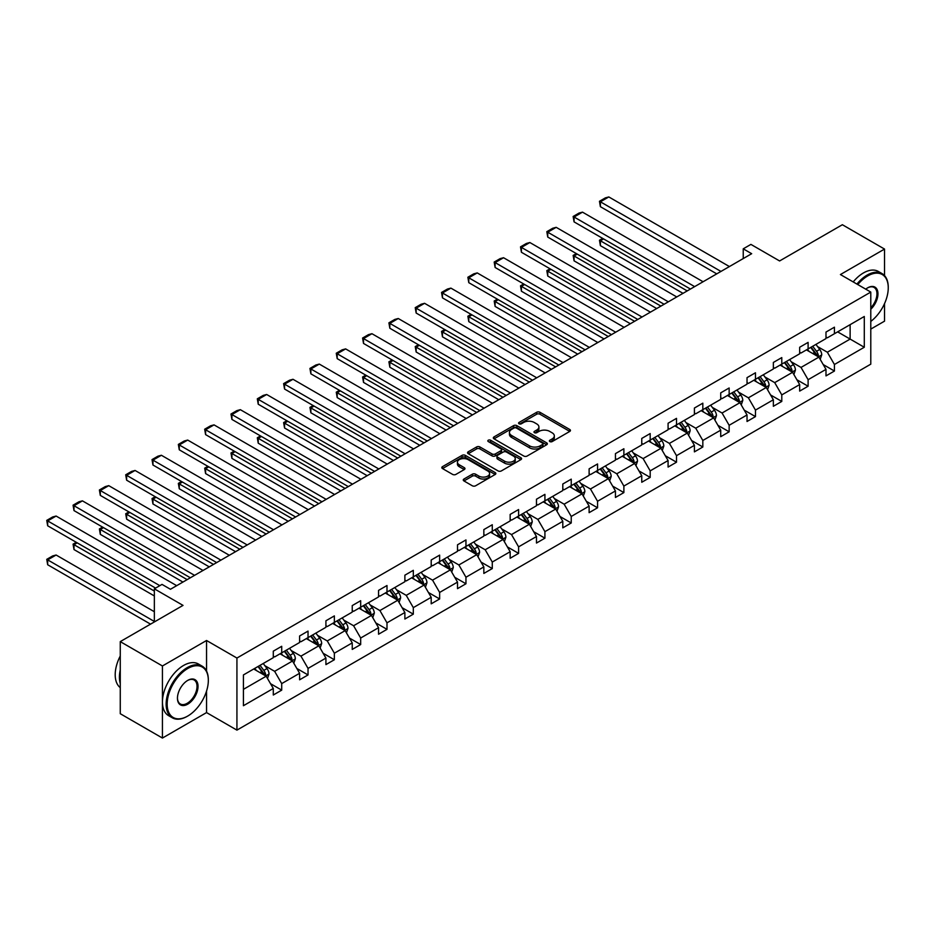 <?xml version="1.0" encoding="UTF-8"?>
<svg xmlns="http://www.w3.org/2000/svg" width="935" height="935" viewBox="0 0 935 935"><rect width="100%" height="100%" fill="white"/><g stroke="black" fill="none" stroke-linecap="round" stroke-linejoin="round"><path stroke-width="1.4" d="M549.85 441.577A1.636 0.947 0 0 0 552.176 441.577L569.766 431.421A2.337 1.356 0 0 0 570.455 430.462A2.337 1.356 0 0 0 569.766 429.504L539.962 412.3A2.337 1.356 0 0 0 536.643 412.3L519.054 422.456A1.636 0.947 0 0 0 518.574 423.123A1.636 0.947 0 0 0 519.054 423.8A1.636 0.947 0 0 0 521.368 423.8L523.647 422.48A7.492 4.324 0 0 1 534.247 422.48L536.725 423.917A7.492 4.324 0 0 1 538.922 426.979A7.492 4.324 0 0 1 536.725 430.03L534.458 431.351A1.636 0.947 0 0 0 533.978 432.017A1.636 0.947 0 0 0 534.458 432.683A1.636 0.947 0 0 0 536.772 432.683L539.051 431.374A7.492 4.324 0 0 1 549.651 431.374L552.129 432.811A7.492 4.324 0 0 1 554.326 435.862A7.492 4.324 0 0 1 552.129 438.924L549.85 440.245A1.636 0.947 0 0 0 549.371 440.911A1.636 0.947 0 0 0 549.85 441.577L549.85 440.245M884.533 275.603L884.533 249.072L842.365 224.727L779.603 260.959L750.91 244.397L743.243 248.827L743.243 258.574M870.789 329.097L884.533 321.161L884.533 303.606M206.553 671.061L206.553 640.498L162.433 665.977L162.433 738.054L120.264 713.709L120.264 641.62L183.026 605.389L154.345 588.828L154.345 621.95M162.433 665.977L120.264 641.62M463.947 479.036A2.337 1.356 0 0 0 463.257 479.994A2.337 1.356 0 0 0 463.947 480.941L472.315 485.779A2.337 1.356 0 0 0 475.623 485.779L495.164 474.489A2.337 1.356 0 0 0 495.854 473.531A2.337 1.356 0 0 0 495.164 472.584L465.35 455.368A2.337 1.356 0 0 0 462.042 455.368L442.5 466.647A2.337 1.356 0 0 0 441.811 467.605A2.337 1.356 0 0 0 442.5 468.564L452.598 474.396A2.337 1.356 0 0 0 455.918 474.396L464.274 469.569A2.337 1.356 0 0 0 464.964 468.61A2.337 1.356 0 0 0 464.274 467.652L459.272 464.765A6.264 3.611 0 0 1 457.437 462.206A6.264 3.611 0 0 1 461.306 458.863A6.264 3.611 0 0 1 468.131 459.646L487.754 470.983A6.264 3.611 0 0 1 489.589 473.531A6.264 3.611 0 0 1 485.721 476.873A6.264 3.611 0 0 1 478.895 476.09L475.623 474.209A2.337 1.356 0 0 0 472.315 474.209L463.947 479.036L463.947 480.941M154.345 588.828L162.012 584.398L170.451 589.272L751.67 253.701L743.243 248.827M206.553 640.498L236.929 658.041L870.789 292.082L870.789 364.159L236.929 730.118L236.929 658.041M884.533 249.072L840.425 274.551L870.789 292.082M523.81 456.035A2.337 1.356 0 0 0 527.13 456.035L546.671 444.756A2.337 1.356 0 0 0 547.349 443.798A2.337 1.356 0 0 0 546.671 442.851L516.856 425.635A2.337 1.356 0 0 0 513.549 425.635L494.007 436.914A2.337 1.356 0 0 0 493.318 437.872A2.337 1.356 0 0 0 494.007 438.831L523.81 456.035M488.947 441.928A1.636 0.947 0 0 1 490.606 442.161L490.606 440.221L520.912 457.718A2.337 1.356 0 0 1 521.601 458.664A2.337 1.356 0 0 1 520.912 459.623L501.37 470.913A2.337 1.356 0 0 1 498.063 470.913L468.248 453.697L476.616 448.905L476.616 446.953L468.248 451.78A2.337 1.356 0 0 0 467.57 452.739A2.337 1.356 0 0 0 468.248 453.697L468.248 451.78M476.616 448.905A2.337 1.356 0 0 1 479.924 448.905L479.924 446.953A2.337 1.356 0 0 0 476.616 446.953M479.924 446.953L492.02 453.931A2.337 1.356 0 0 0 495.328 453.931L500.88 450.728A2.337 1.356 0 0 0 501.569 449.782A2.337 1.356 0 0 0 500.88 448.823L488.292 441.554A1.636 0.947 0 0 1 487.813 440.888A1.636 0.947 0 0 1 488.818 440.011A1.636 0.947 0 0 1 490.606 440.221M243.416 674.941L273.289 657.691L273.289 651.169L281.715 646.295L281.715 652.829L299.609 642.497L299.609 635.975L308.036 631.102L308.036 637.635L325.918 627.303L325.918 620.782L334.356 615.908L334.356 622.429L352.238 612.109L352.238 605.588L360.676 600.714L360.676 607.236L378.558 596.916L378.558 590.382L386.996 585.52L386.996 592.042L404.878 581.722L404.878 575.189L413.317 570.327L413.317 576.848L431.199 566.528L431.199 559.995L439.637 555.121L439.637 561.654L457.519 551.323L457.519 544.801L465.957 539.927L465.957 546.461L483.839 536.129L483.839 529.607L492.277 524.734L492.277 531.267L510.159 520.935L510.159 514.414L518.598 509.54L518.598 516.062L536.48 505.742L536.48 499.22L544.918 494.346L544.918 500.868L562.8 490.548L562.8 484.014L571.238 479.152L571.238 485.674L589.12 475.354L589.12 468.821L597.558 463.959L597.558 470.48L615.44 460.16L615.44 453.627L623.879 448.753L623.879 455.287L641.761 444.955L641.761 438.433L650.187 433.559L650.187 440.093L668.081 429.761L668.081 423.239L676.508 418.366L676.508 424.899L694.401 414.567L694.401 408.046L702.828 403.172L702.828 409.694L720.721 399.374L720.721 392.852L729.148 387.978L729.148 394.5L747.03 384.18L747.03 377.647L755.468 372.784L755.468 379.306L773.35 368.986L773.35 362.453L781.789 357.591L781.789 364.112L799.67 353.792L799.67 347.259L808.109 342.385L808.109 348.919L825.991 338.587L825.991 332.065L834.429 327.192L834.429 333.725L864.291 316.486L864.291 347.259L834.429 364.498L834.429 371.031L825.991 375.893L825.991 369.372L808.109 379.703L808.109 386.225L799.67 391.099L799.67 384.565L781.789 394.897L781.789 401.419L773.35 406.293L773.35 399.759L755.468 410.091L755.468 416.613L747.03 421.486L747.03 414.965L729.148 425.285L729.148 431.806L720.721 436.68L720.721 430.158L702.828 440.478L702.828 447L694.401 451.874L694.401 445.352L676.508 455.672L676.508 462.206L668.081 467.068L668.081 460.546L650.187 470.866L650.187 477.399L641.761 482.261L641.761 475.74L623.879 486.071L623.879 492.593L615.44 497.467L615.44 490.933L597.558 501.265L597.558 507.787L589.12 512.66L589.12 506.127L571.238 516.459L571.238 522.981L562.8 527.854L562.8 521.333L544.918 531.653L544.918 538.174L536.48 543.048L536.48 536.526L518.598 546.846L518.598 553.38L510.159 558.242L510.159 551.72L492.277 562.04L492.277 568.573L483.839 573.435L483.839 566.914L465.957 577.234L465.957 583.767L457.519 588.641L457.519 582.108L439.637 592.439L439.637 598.961L431.199 603.835L431.199 597.301L413.317 607.633L413.317 614.155L404.878 619.028L404.878 612.495L386.996 622.827L386.996 629.348L378.558 634.222L378.558 627.701L360.676 638.021L360.676 644.542L352.238 649.416L352.238 642.894L334.356 653.214L334.356 659.748L325.918 664.61L325.918 658.088L308.036 668.408L308.036 674.941L299.609 679.803L299.609 673.282L281.715 683.602L281.715 690.135L273.289 695.009L273.289 688.476L243.416 705.715L243.416 674.941M280.032 653.799L292.515 661.01L274.633 671.33L264.874 665.697M274.633 671.33L281.715 683.602M292.515 661.01L299.609 673.282M273.289 656.136L274.633 656.919L281.715 652.829M306.353 638.605L318.835 645.816L300.953 656.136L291.182 650.503M300.953 656.136L308.036 668.408M318.835 645.816L325.918 658.088M299.609 640.942L300.953 641.726L308.036 637.635M332.673 623.411L345.155 630.622L327.273 640.942L317.503 635.309M327.273 640.942L334.356 653.214M345.155 630.622L352.238 642.894M325.918 625.749L327.273 626.532L334.356 622.429M358.993 608.217L371.475 615.417L353.594 625.749L343.823 620.104M353.594 625.749L360.676 638.021M371.475 615.417L378.558 627.701M352.238 610.555L353.594 611.326L360.676 607.236M385.313 593.024L397.796 600.223L379.914 610.555L370.143 604.91M379.914 610.555L386.996 622.827M397.796 600.223L404.878 612.495M378.558 595.361L379.914 596.133L386.996 592.042M411.634 577.818L424.116 585.029L406.234 595.361L396.463 589.716M406.234 595.361L413.317 607.633M424.116 585.029L431.199 597.301M404.878 580.156L406.234 580.939L413.317 576.848M437.954 562.625L450.436 569.836L432.554 580.156L422.784 574.522M432.554 580.156L439.637 592.439M450.436 569.836L457.519 582.108M431.199 564.962L432.554 565.745L439.637 561.654M464.274 547.431L476.757 554.642L458.875 564.962L449.104 559.329M458.875 564.962L465.957 577.234M476.757 554.642L483.839 566.914M457.519 549.768L458.875 550.551L465.957 546.461M490.583 532.237L503.077 539.448L485.195 549.768L475.424 544.135M485.195 549.768L492.277 562.04M503.077 539.448L510.159 551.72M483.839 534.575L485.195 535.358L492.277 531.267M516.903 517.043L529.397 524.255L511.515 534.575L501.744 528.941M511.515 534.575L518.598 546.846M529.397 524.255L536.48 536.526M510.159 519.381L511.515 520.152L518.598 516.062M543.223 501.85L555.717 509.049L537.824 519.381L528.065 513.736M537.824 519.381L544.918 531.653M555.717 509.049L562.8 521.333M536.48 504.187L537.824 504.958L544.918 500.868M569.544 486.656L582.038 493.855L564.144 504.187L554.385 498.542M564.144 504.187L571.238 516.459M582.038 493.855L589.12 506.127M562.8 488.993L564.144 489.765L571.238 485.674M595.864 471.45L608.346 478.662L590.464 488.993L580.705 483.348M590.464 488.993L597.558 501.265M608.346 478.662L615.44 490.933M589.12 473.788L590.464 474.571L597.558 470.48M622.184 456.257L634.666 463.468L616.784 473.788L607.025 468.154M616.784 473.788L623.879 486.071M634.666 463.468L641.761 475.74M615.44 458.594L616.784 459.377L623.879 455.287M648.504 441.063L660.987 448.274L643.105 458.594L633.346 452.961M643.105 458.594L650.187 470.866M660.987 448.274L668.081 460.546M641.761 443.4L643.105 444.183L650.187 440.093M674.825 425.869L687.307 433.08L669.425 443.4L659.666 437.767M669.425 443.4L676.508 455.672M687.307 433.08L694.401 445.352M668.081 428.207L669.425 428.99L676.508 424.899M701.145 410.675L713.627 417.887L695.745 428.207L685.986 422.573M695.745 428.207L702.828 440.478M713.627 417.887L720.721 430.158M694.401 413.013L695.745 413.784L702.828 409.694M727.465 395.482L739.947 402.681L722.065 413.013L712.295 407.368M722.065 413.013L729.148 425.285M739.947 402.681L747.03 414.965M720.721 397.819L722.065 398.591L729.148 394.5M753.785 380.276L766.268 387.487L748.386 397.819L738.615 392.174M748.386 397.819L755.468 410.091M766.268 387.487L773.35 399.759M747.03 382.625L748.386 383.397L755.468 379.306M780.106 365.082L792.588 372.294L774.706 382.625L764.935 376.98M774.706 382.625L781.789 394.897M792.588 372.294L799.67 384.565M773.35 367.42L774.706 368.203L781.789 364.112M806.426 349.889L818.908 357.1L801.026 367.42L791.255 361.787M801.026 367.42L808.109 379.703M818.908 357.1L825.991 369.372M799.67 352.226L801.026 353.009L808.109 348.919M837.631 331.867L850.125 339.078L827.346 352.226L817.576 346.593M827.346 352.226L834.429 364.498M864.291 347.259L850.125 339.078L850.125 324.667L864.291 316.486M162.433 738.054L206.553 712.587L236.929 730.118M825.991 337.032L827.346 337.815L834.429 333.725M243.416 689.352L266.195 676.204L253.712 668.992M266.195 676.204L273.289 688.476M823.209 364.557L834.429 371.031M796.889 379.75L808.109 386.225M770.569 394.944L781.789 401.419M744.248 410.138L755.468 416.613M717.928 425.332L729.148 431.806M691.608 440.525L702.828 447M665.288 455.719L676.508 462.206M638.979 470.924L650.187 477.399M612.659 486.118L623.879 492.593M586.338 501.312L597.558 507.787M560.018 516.506L571.238 522.981M533.698 531.699L544.918 538.174M507.378 546.893L518.598 553.38M481.058 562.087L492.277 568.573M454.737 577.292L465.957 583.767M428.417 592.486L439.637 598.961M402.097 607.68L413.317 614.155M375.776 622.874L386.996 629.348M349.456 638.067L360.676 644.542M323.136 653.261L334.356 659.748M296.816 668.455L308.036 674.941M270.495 683.66L281.715 690.135M206.553 712.587L206.553 691.058M550.505 441.811L552.129 440.876A7.492 4.324 0 0 0 554.326 437.814L554.326 435.862M538.922 426.979L538.922 428.92A7.492 4.324 0 0 1 536.725 431.982L535.112 432.917M569.766 429.504L569.766 431.421L539.962 414.24A2.337 1.356 0 0 0 536.643 414.24L519.708 424.022M546.636 444.779L516.856 427.587A2.337 1.356 0 0 0 513.549 427.587L494.031 438.842M542.522 444.476A1.636 0.947 0 0 0 543.013 443.798A1.636 0.947 0 0 0 542.522 443.132L516.365 428.031A1.636 0.947 0 0 0 514.04 428.031L511.644 429.41A7.492 4.324 0 0 0 509.446 432.473A7.492 4.324 0 0 0 511.644 435.535L529.526 445.855A7.492 4.324 0 0 0 540.126 445.855L542.522 444.476L542.522 446.416A1.636 0.947 0 0 0 543.013 445.75L543.013 443.798M509.446 432.473L509.446 434.424A7.492 4.324 0 0 0 511.644 437.475L511.644 435.535M542.522 446.416L540.126 447.807A7.492 4.324 0 0 1 529.526 447.807L511.644 437.475M479.924 448.905L492.02 455.883A2.337 1.356 0 0 0 495.328 455.883L500.88 452.68A2.337 1.356 0 0 0 501.569 451.722L501.569 449.782M490.606 442.161L520.889 459.646M504.561 461.177A6.264 3.611 0 0 0 511.387 461.96A6.264 3.611 0 0 0 515.255 458.617A6.264 3.611 0 0 0 513.42 456.058L506.513 452.072A2.337 1.356 0 0 0 503.194 452.072L497.654 455.275A2.337 1.356 0 0 0 496.964 456.233A2.337 1.356 0 0 0 497.654 457.192L504.561 461.177L504.561 463.129A6.264 3.611 0 0 0 511.387 463.912A6.264 3.611 0 0 0 515.255 460.569L515.255 458.617M496.964 456.233L496.964 458.173A2.337 1.356 0 0 0 497.654 459.132L497.654 457.192M504.561 463.129L497.654 459.132M489.589 473.531L489.589 475.483A6.264 3.611 0 0 1 485.721 478.825A6.264 3.611 0 0 1 478.895 478.042L475.623 476.149A2.337 1.356 0 0 0 472.315 476.149L463.982 480.964M457.437 462.206L457.437 464.157A6.264 3.611 0 0 0 459.272 466.717L459.272 464.765M464.251 469.592L459.272 466.717M495.164 472.584L495.164 474.489L465.35 457.32A2.337 1.356 0 0 0 462.042 457.32L442.535 468.587M820.194 359.32L821.736 354.844A6.323 3.647 -120 0 0 819.726 349.456L815.939 344.396M809.137 351.466L807.501 349.269M687.225 290.914L600.387 240.774L600.387 245.648L683.006 293.345M817.973 356.562L818.324 355.113A6.323 3.647 -120 0 0 816.524 351.303L812.725 346.254M811.148 347.166L815.32 352.729A3.226 1.858 60 0 1 815.904 353.71L818.324 355.113M810.703 347.423L814.49 352.472A6.323 3.647 60 0 1 816.068 355.464M603.589 238.928L600.387 240.774L599.464 240.237L602.666 238.39M600.387 245.648L599.464 240.237M720.967 271.43L600.387 201.808L600.387 206.682L716.748 273.861M729.405 266.557L608.825 196.946L600.387 201.808L599.464 201.282L605.366 197.869L608.825 196.946M600.387 206.682L599.464 201.282M870.789 321.418A29.114 16.807 120 0 0 888.25 287.84A29.114 16.807 120 0 0 867.668 275.954A29.114 16.807 120 0 0 857.792 284.579M856.916 284.065A29.826 17.216 -60 0 1 867.166 275.077A29.826 17.216 -60 0 1 882.067 273.604A29.826 17.216 -60 0 1 888.25 287.255A29.826 17.216 -60 0 1 888.25 287.548M865.74 289.16A14.551 8.403 -60 0 1 867.668 287.84L867.668 287.84A14.551 8.403 -60 0 1 877.836 292.036A14.551 8.403 -60 0 1 870.789 309.251M853.199 281.926A29.826 17.216 -60 0 1 863.449 272.938A29.826 17.216 -60 0 1 878.362 271.466L882.067 273.604M870.789 307.837A13.838 7.994 120 0 0 874.085 287.454A13.838 7.994 120 0 0 867.411 287.992M187.234 716.339L187.748 716.046A29.114 16.807 120 0 0 208.33 680.388A29.114 16.807 120 0 0 187.748 668.513A29.114 16.807 120 0 0 167.166 704.16A29.114 16.807 120 0 0 187.748 716.046L187.234 716.339A29.826 17.216 -60 0 1 172.332 717.811A29.826 17.216 -60 0 1 167.751 693.91A29.826 17.216 -60 0 1 187.234 667.637A29.826 17.216 -60 0 1 202.147 666.152A29.826 17.216 -60 0 1 208.33 679.803A29.826 17.216 -60 0 1 208.33 680.107M187.748 704.16A14.551 8.403 -60 0 1 177.451 698.223A14.551 8.403 -60 0 1 187.748 680.388L187.748 680.388A14.551 8.403 -60 0 1 198.033 686.337A14.551 8.403 -60 0 1 187.748 704.16M177.451 697.919A13.838 7.994 120 0 0 180.315 703.973A13.838 7.994 120 0 0 187.234 703.284A13.838 7.994 120 0 0 196.28 691.094A13.838 7.994 120 0 0 194.153 680.002A13.838 7.994 120 0 0 187.491 680.54M172.332 717.811L168.616 715.672A29.826 17.216 -60 0 1 164.046 691.771A29.826 17.216 -60 0 1 183.529 665.486A29.826 17.216 -60 0 1 198.442 664.014L202.147 666.152M120.264 683.508A29.826 17.216 -60 0 1 120.264 669.869M120.264 687.646A29.826 17.216 -60 0 1 120.264 655.996M793.873 374.514L795.428 370.038A6.323 3.647 -120 0 0 793.406 364.65L789.619 359.589M782.829 366.66L781.181 364.463M660.905 306.107L574.067 255.968L574.067 260.842L656.686 308.538M791.653 371.756L792.003 370.307A6.323 3.647 -120 0 0 790.204 366.497L786.417 361.448M784.827 362.359L789 367.923A3.226 1.858 60 0 1 789.584 368.904L792.003 370.307M784.383 362.616L788.17 367.665A6.323 3.647 60 0 1 789.748 370.657M577.281 254.121L574.067 255.968L573.143 255.43L576.346 253.584M574.067 260.842L573.143 255.43M767.553 389.708L769.108 385.232A6.323 3.647 -120 0 0 767.086 379.844L763.299 374.795M756.508 381.854L754.861 379.657M634.585 321.301L547.746 271.162L547.746 276.035L630.365 323.732M765.333 386.95L765.695 385.5A6.323 3.647 -120 0 0 763.883 381.702L760.097 376.641M758.507 377.553L762.679 383.116A3.226 1.858 60 0 1 763.264 384.098L765.695 385.5M758.063 377.81L761.85 382.871A6.323 3.647 60 0 1 763.428 385.851M550.96 269.315L547.746 271.162L546.823 270.636L550.025 268.777M547.746 276.035L546.823 270.636M694.647 286.624L574.067 217.013L574.067 221.875L690.427 289.055M703.085 281.751L582.505 212.14L574.067 217.013L573.143 216.476L579.045 213.063L582.505 212.14M574.067 221.875L573.143 216.476M668.326 301.818L547.746 232.207L547.746 237.069L664.107 304.261M676.765 296.944L556.185 227.334L547.746 232.207L546.823 231.67L552.725 228.257L556.185 227.334M547.746 237.069L546.823 231.67M741.233 404.902L742.787 400.425A6.323 3.647 -120 0 0 740.765 395.037L736.979 389.988M730.188 397.048L728.54 394.85M608.264 336.495L521.426 286.367L521.426 291.229L604.045 338.938M739.012 402.143L739.375 400.694A6.323 3.647 -120 0 0 737.563 396.896L733.776 391.835M732.187 392.747L736.359 398.31A3.226 1.858 60 0 1 736.944 399.292L739.375 400.694M731.743 393.004L735.529 398.065A6.323 3.647 60 0 1 737.107 401.045M524.64 284.509L521.426 286.367L520.503 285.829L523.705 283.971M521.426 291.229L520.503 285.829M642.006 317.012L521.426 247.401L521.426 252.275L637.787 319.454M650.444 312.15L529.865 242.527L521.426 247.401L520.503 246.863L526.405 243.451L529.865 242.527M521.426 252.275L520.503 246.863M714.913 420.107L716.467 415.619A6.323 3.647 -120 0 0 714.445 410.231L710.658 405.182M703.868 412.242L702.22 410.056M581.944 351.689L495.106 301.561L495.106 306.423L577.725 354.131M712.692 417.337L713.054 415.888A6.323 3.647 -120 0 0 711.243 412.09L707.456 407.029M705.867 407.94L710.039 413.515A3.226 1.858 60 0 1 710.623 414.485L713.054 415.888M705.422 408.198L709.221 413.258A6.323 3.647 60 0 1 710.787 416.239M498.32 299.703L495.106 301.561L494.183 301.023L497.385 299.177M495.106 306.423L494.183 301.023M615.686 332.205L495.106 262.595L495.106 267.468L611.478 334.648M624.124 327.343L503.544 257.721L495.106 262.595L494.183 262.057L500.085 258.644L503.544 257.721M495.106 267.468L494.183 262.057M688.592 435.301L690.147 430.813A6.323 3.647 -120 0 0 688.125 425.437L684.338 420.376M677.548 427.435L675.9 425.25M555.624 366.894L468.786 316.755L468.786 321.628L551.405 369.325M686.372 432.543L686.734 431.082A6.323 3.647 -120 0 0 684.923 427.283L681.136 422.223M679.546 423.146L683.719 428.709A3.226 1.858 60 0 1 684.303 429.679L686.734 431.082M679.114 423.391L682.901 428.452A6.323 3.647 60 0 1 684.467 431.432M472 314.908L468.786 316.755L467.862 316.217L471.065 314.37M468.786 321.628L467.862 316.217M589.366 347.411L468.786 277.788L468.786 282.662L585.158 349.842M597.804 342.537L477.224 272.915L468.786 277.788L467.862 277.251L473.764 273.85L477.224 272.915M468.786 282.662L467.862 277.251M662.272 450.495L663.827 446.007A6.323 3.647 -120 0 0 661.805 440.63L658.018 435.57M651.228 442.629L649.58 440.443M529.303 382.088L442.465 331.948L442.465 336.822L525.084 384.519M660.052 447.736L660.414 446.275A6.323 3.647 -120 0 0 658.602 442.477L654.816 437.416M653.226 438.34L657.399 443.903A3.226 1.858 60 0 1 657.983 444.885L660.414 446.275M652.794 438.585L656.58 443.646A6.323 3.647 60 0 1 658.146 446.638M445.679 330.102L442.465 331.948L441.542 331.411L444.744 329.564M442.465 336.822L441.542 331.411M563.057 362.605L442.465 292.982L442.465 297.856L558.838 365.036M571.484 357.731L450.904 288.12L442.465 292.982L441.542 292.445L447.444 289.044L450.904 288.12M442.465 297.856L441.542 292.445M635.952 465.688L637.506 461.212A6.323 3.647 -120 0 0 635.484 455.824L631.698 450.763M624.907 457.834L623.259 455.637M502.983 397.281L416.157 347.142L416.157 352.016L498.776 399.712M633.743 462.93L634.094 461.481A6.323 3.647 -120 0 0 632.282 457.671L628.495 452.622M626.906 453.533L631.078 459.097A3.226 1.858 60 0 1 631.663 460.078L634.094 461.481M626.473 453.791L630.26 458.84A6.323 3.647 60 0 1 631.838 461.832M419.359 345.296L416.157 347.142L415.222 346.604L418.424 344.758M416.157 352.016L415.222 346.604M536.737 377.798L416.157 308.176L416.157 313.05L532.518 380.229M545.163 372.925L424.583 303.314L416.157 308.176L415.222 307.65L421.124 304.237L424.583 303.314M416.157 313.05L415.222 307.65M609.632 480.882L611.186 476.406A6.323 3.647 -120 0 0 609.164 471.018L605.377 465.957M598.587 473.028L596.939 470.831M476.675 412.475L389.837 362.336L389.837 367.21L472.455 414.906M607.423 478.124L607.773 476.675A6.323 3.647 -120 0 0 605.962 472.865L602.175 467.816M600.586 468.727L604.758 474.29A3.226 1.858 60 0 1 605.342 475.272L607.773 476.675M600.153 468.984L603.94 474.033A6.323 3.647 60 0 1 605.518 477.025M393.039 360.489L389.837 362.336L388.902 361.81L392.116 359.952M389.837 367.21L388.902 361.81M510.416 392.992L389.837 323.381L389.837 328.243L506.197 395.423M518.843 388.118L398.263 318.508L389.837 323.381L388.902 322.844L394.804 319.431L398.263 318.508M389.837 328.243L388.902 322.844M583.311 496.076L584.866 491.6A6.323 3.647 -120 0 0 582.844 486.212L579.057 481.163M572.267 488.222L570.619 486.025M450.354 427.669L363.516 377.53L363.516 382.403L446.135 430.1M581.102 493.318L581.453 491.868A6.323 3.647 -120 0 0 579.642 488.07L575.855 483.009M574.265 483.921L578.438 489.484A3.226 1.858 60 0 1 579.022 490.466L581.453 491.868M573.833 484.178L577.62 489.239A6.323 3.647 60 0 1 579.197 492.219M366.719 375.683L363.516 377.53L362.581 377.004L365.795 375.145M363.516 382.403L362.581 377.004M556.991 511.27L558.546 506.793A6.323 3.647 -120 0 0 556.524 501.405L552.737 496.356M545.947 503.416L544.31 501.218M424.034 442.863L337.196 392.735L337.196 397.597L419.815 445.305M554.782 508.511L555.133 507.062A6.323 3.647 -120 0 0 553.321 503.264L549.535 498.203M547.957 499.115L552.117 504.678A3.226 1.858 60 0 1 552.702 505.66L555.133 507.062M547.513 499.372L551.299 504.433A6.323 3.647 60 0 1 552.877 507.413M340.398 390.877L337.196 392.735L336.261 392.197L339.475 390.339M337.196 397.597L336.261 392.197M530.671 526.475L532.225 521.987A6.323 3.647 -120 0 0 530.203 516.599L526.417 511.55M519.626 518.609L517.99 516.424M397.714 458.057L310.876 407.929L310.876 412.791L393.495 460.499M528.462 523.705L528.813 522.256A6.323 3.647 -120 0 0 527.001 518.457L523.214 513.397M521.636 514.308L525.797 519.883A3.226 1.858 60 0 1 526.382 520.853L528.813 522.256M521.192 514.566L524.979 519.626A6.323 3.647 60 0 1 526.557 522.607M314.078 406.07L310.876 407.929L309.941 407.391L313.155 405.545M310.876 412.791L309.941 407.391M504.351 541.669L505.905 537.181A6.323 3.647 -120 0 0 503.895 531.805L500.096 526.744M493.306 533.803L491.67 531.618M371.394 473.262L284.556 423.123L284.556 427.996L367.175 475.693M502.142 538.911L502.492 537.45A6.323 3.647 -120 0 0 500.681 533.651L496.894 528.591M495.316 529.514L499.477 535.077A3.226 1.858 60 0 1 500.061 536.047L502.492 537.45M494.872 529.759L498.659 534.82A6.323 3.647 60 0 1 500.237 537.8M287.758 421.276L284.556 423.123L283.621 422.585L286.835 420.738M284.556 427.996L283.621 422.585M478.03 556.863L479.585 552.375A6.323 3.647 -120 0 0 477.575 546.998L473.788 541.938M466.986 548.997L465.35 546.811M345.073 488.456L258.235 438.316L258.235 443.19L340.854 490.887M475.822 554.104L476.172 552.655A6.323 3.647 -120 0 0 474.361 548.845L470.574 543.784M468.996 544.708L473.157 550.271A3.226 1.858 60 0 1 473.741 551.253L476.172 552.655M468.552 544.965L472.339 550.014A6.323 3.647 60 0 1 473.916 553.006M261.438 436.47L258.235 438.316L257.312 437.779L260.514 435.932M258.235 443.19L257.312 437.779M451.722 572.056L453.265 567.58A6.323 3.647 -120 0 0 451.254 562.192L447.468 557.131M440.666 564.202L439.029 562.005M318.753 503.649L231.915 453.51L231.915 458.384L314.534 506.08M449.501 569.298L449.852 567.849A6.323 3.647 -120 0 0 448.04 564.039L444.254 558.99M442.676 559.901L446.837 565.465A3.226 1.858 60 0 1 447.433 566.446L449.852 567.849M442.232 560.159L446.018 565.207A6.323 3.647 60 0 1 447.596 568.2M235.117 451.663L231.915 453.51L230.992 452.972L234.194 451.126M231.915 458.384L230.992 452.972M425.402 587.25L426.944 582.774A6.323 3.647 -120 0 0 424.934 577.386L421.147 572.325M414.345 579.396L412.709 577.199M292.433 518.843L205.595 468.704L205.595 473.577L288.214 521.274M423.181 584.492L423.532 583.043A6.323 3.647 -120 0 0 421.72 579.232L417.933 574.183M416.356 575.095L420.528 580.658A3.226 1.858 60 0 1 421.112 581.64L423.532 583.043M415.911 575.352L419.698 580.401A6.323 3.647 60 0 1 421.276 583.393M208.797 466.857L205.595 468.704L204.672 468.178L207.874 466.32M205.595 473.577L204.672 468.178M399.081 602.444L400.624 597.968A6.323 3.647 -120 0 0 398.614 592.58L394.827 587.531M388.025 594.59L386.389 592.393M266.113 534.037L179.275 483.909L179.275 488.771L261.894 536.468M396.861 599.686L397.211 598.236A6.323 3.647 -120 0 0 395.411 594.438L391.613 589.377M390.035 590.289L394.208 595.852A3.226 1.858 60 0 1 394.792 596.834L397.211 598.236M389.591 590.546L393.378 595.607A6.323 3.647 60 0 1 394.956 598.587M182.477 482.051L179.275 483.909L178.351 483.372L181.554 481.513M179.275 488.771L178.351 483.372M372.761 617.638L374.304 613.161A6.323 3.647 -120 0 0 372.294 607.773L368.507 602.724M361.705 609.784L360.068 607.586M239.792 549.231L152.954 499.103L152.954 503.965L235.573 551.673M370.541 614.879L370.891 613.43A6.323 3.647 -120 0 0 369.091 609.632L365.293 604.571M363.715 605.483L367.887 611.046A3.226 1.858 60 0 1 368.472 612.028L370.891 613.43M363.271 605.74L367.058 610.8A6.323 3.647 60 0 1 368.635 613.781M156.157 497.245L152.954 499.103L152.031 498.565L155.233 496.707M152.954 503.965L152.031 498.565M346.441 632.843L347.995 628.355A6.323 3.647 -120 0 0 345.973 622.979L342.187 617.918M335.396 624.977L333.748 622.792M213.472 564.424L126.634 514.297L126.634 519.17L209.253 566.867M344.22 630.073L344.571 628.624A6.323 3.647 -120 0 0 342.771 624.825L338.984 619.765M337.395 620.676L341.567 626.251A3.226 1.858 60 0 1 342.152 627.221L344.571 628.624M336.951 620.933L340.737 625.994A6.323 3.647 60 0 1 342.315 628.974M129.848 512.438L126.634 514.297L125.711 513.759L128.913 511.912M126.634 519.17L125.711 513.759M484.096 408.186L363.516 338.575L363.516 343.437L479.877 410.629M492.523 403.324L371.943 333.701L363.516 338.575L362.581 338.038L368.495 334.625L371.943 333.701M363.516 343.437L362.581 338.038M457.776 423.38L337.196 353.769L337.196 358.643L453.557 425.822M466.214 418.518L345.634 348.895L337.196 353.769L336.261 353.231L342.175 349.819L345.634 348.895M337.196 358.643L336.261 353.231M431.456 438.585L310.876 368.963L310.876 373.836L427.237 441.016M439.894 433.711L319.314 364.089L310.876 368.963L309.941 368.425L315.855 365.012L319.314 364.089M310.876 373.836L309.941 368.425M405.135 453.779L284.556 384.156L284.556 389.03L400.916 456.21M413.574 448.905L292.994 379.283L284.556 384.156L283.621 383.619L289.534 380.218L292.994 379.283M284.556 389.03L283.621 383.619M378.815 468.973L258.235 399.35L258.235 404.224L374.596 471.404M387.254 464.099L266.674 394.488L258.235 399.35L257.312 398.813L263.214 395.411L266.674 394.488M258.235 404.224L257.312 398.813M352.495 484.166L231.915 414.544L231.915 419.418L348.276 486.597M360.933 479.293L240.353 409.682L231.915 414.544L230.992 414.018L236.894 410.605L240.353 409.682M231.915 419.418L230.992 414.018M326.175 499.36L205.595 429.749L205.595 434.611L321.956 501.791M334.613 494.486L214.033 424.876L205.595 429.749L204.672 429.212L210.574 425.799L214.033 424.876M205.595 434.611L204.672 429.212M299.854 514.554L179.275 444.943L179.275 449.805L295.635 516.997M308.293 509.692L187.713 440.069L179.275 444.943L178.351 444.406L184.253 440.993L187.713 440.069M179.275 449.805L178.351 444.406M273.534 529.748L152.954 460.137L152.954 465.011L269.315 532.19M281.973 524.886L161.393 455.263L152.954 460.137L152.031 459.599L157.933 456.186L161.393 455.263M152.954 465.011L152.031 459.599M247.214 544.953L126.634 475.331L126.634 480.204L242.995 547.384M255.652 540.079L135.072 470.457L126.634 475.331L125.711 474.793L131.613 471.392L135.072 470.457M126.634 480.204L125.711 474.793M320.121 648.037L321.675 643.549A6.323 3.647 -120 0 0 319.653 638.173L315.866 633.112M309.076 640.171L307.428 637.986M187.152 579.63L100.314 529.49L100.314 534.364L182.933 582.061M317.9 645.279L318.262 643.818A6.323 3.647 -120 0 0 316.451 640.019L312.664 634.958M311.075 635.882L315.247 641.445A3.226 1.858 60 0 1 315.831 642.415L318.262 643.818M310.63 636.127L314.417 641.188A6.323 3.647 60 0 1 315.995 644.168M103.528 527.644L100.314 529.49L99.391 528.953L102.593 527.106M100.314 534.364L99.391 528.953M220.894 560.147L100.314 490.524L100.314 495.398L216.675 562.578M229.332 555.273L108.752 485.651L100.314 490.524L99.391 489.987L105.293 486.586L108.752 485.651M100.314 495.398L99.391 489.987M293.8 663.231L295.355 658.743A6.323 3.647 -120 0 0 293.333 653.366L289.546 648.306M282.756 655.365L281.108 653.179M154.345 591.072L73.994 544.684L73.994 549.558L154.345 595.946M291.58 660.472L291.942 659.023A6.323 3.647 -120 0 0 290.13 655.213L286.344 650.164M284.754 651.076L288.927 656.639A3.226 1.858 60 0 1 289.511 657.621L291.942 659.023M284.31 651.333L288.109 656.382A6.323 3.647 60 0 1 289.675 659.374M77.208 542.838L73.994 544.684L73.07 544.147L76.273 542.3M73.994 549.558L73.07 544.147M194.573 575.341L73.994 505.718L73.994 510.592L190.354 577.772M203.012 570.467L82.432 500.856L73.994 505.718L73.07 505.18L78.972 501.779L82.432 500.856M73.994 510.592L73.07 505.18M267.48 678.424L269.035 673.948A6.323 3.647 -120 0 0 267.013 668.56L263.226 663.499M154.345 621.459L47.673 559.878L56.112 555.016L154.345 611.724M256.435 670.57L254.787 668.373M47.673 564.752L46.75 559.34L47.673 559.878L47.673 564.752L150.547 624.136M265.26 675.666L265.622 674.217A6.323 3.647 -120 0 0 263.81 670.407L260.023 665.358M258.434 666.269L262.606 671.833A3.226 1.858 60 0 1 263.191 672.814L265.622 674.217M257.99 666.526L261.788 671.575A6.323 3.647 60 0 1 263.354 674.567M46.75 559.34L52.652 555.939L56.112 555.016M159.827 585.661L47.673 520.912L47.673 525.786L155.607 588.103M176.692 585.661L56.112 516.05L47.673 520.912L46.75 520.386L52.652 516.973L56.112 516.05M47.673 525.786L46.75 520.386M552.129 440.876L552.129 438.924M534.458 432.683L534.458 431.351M536.725 431.982L536.725 430.03M519.054 423.8L519.054 422.456M536.643 414.24L536.643 412.3M539.962 414.24L539.962 412.3M494.007 438.831L494.007 436.914M513.549 427.587L513.549 425.635M516.856 427.587L516.856 425.635M546.671 444.756L546.671 442.851M529.526 447.807L529.526 445.855M540.126 447.807L540.126 445.855M492.02 455.883L492.02 453.931M495.328 455.883L495.328 453.931M500.88 452.68L500.88 450.728M520.912 459.623L520.912 457.718M472.315 476.149L472.315 474.209M475.623 476.149L475.623 474.209M478.895 478.042L478.895 476.09M464.274 469.569L464.274 467.652M442.5 468.564L442.5 466.647M462.042 457.32L462.042 455.368M465.35 457.32L465.35 455.368M818.452 356.831L821.701 354.961M816.524 351.303L819.726 349.456M812.69 353.512L814.49 352.472M792.132 372.036L795.381 370.155M790.204 366.497L793.406 364.65M786.382 368.706L788.17 367.665M765.812 387.23L769.061 385.349M763.883 381.702L767.086 379.844M760.062 383.899L761.85 382.871M739.491 402.424L742.741 400.542M737.563 396.896L740.765 395.037M733.741 399.105L735.529 398.065M713.171 417.618L716.42 415.748M711.243 412.09L714.445 410.231M707.421 414.298L709.221 413.258M686.851 432.811L690.1 430.942M684.923 427.283L688.125 425.437M681.101 429.492L682.901 428.452M660.531 448.005L663.78 446.135M658.602 442.477L661.805 440.63M654.78 444.686L656.58 443.646M634.21 463.199L637.46 461.329M632.282 457.671L635.484 455.824M628.46 459.88L630.26 458.84M607.902 478.404L611.139 476.523M605.962 472.865L609.164 471.018M602.14 475.074L603.94 474.033M581.582 493.598L584.819 491.716M579.642 488.07L582.844 486.212M575.82 490.267L577.62 489.239M555.261 508.792L558.511 506.91M553.321 503.264L556.524 501.405M549.5 505.473L551.299 504.433M528.941 523.986L532.19 522.116M527.001 518.457L530.203 516.599M523.179 520.666L524.979 519.626M502.621 539.179L505.87 537.309M500.681 533.651L503.895 531.805M496.859 535.86L498.659 534.82M476.301 554.373L479.55 552.503M474.361 548.845L477.575 546.998M470.539 551.054L472.339 550.014M449.98 569.567L453.23 567.697M448.04 564.039L451.254 562.192M444.218 566.248L446.018 565.207M423.66 584.772L426.909 582.891M421.72 579.232L424.934 577.386M417.898 581.441L419.698 580.401M397.34 599.966L400.589 598.084M395.411 594.438L398.614 592.58M391.578 596.635L393.378 595.607M371.02 615.16L374.269 613.278M369.091 609.632L372.294 607.773M365.269 611.841L367.058 610.8M344.699 630.354L347.949 628.484M342.771 624.825L345.973 622.979M338.949 627.034L340.737 625.994M318.379 645.547L321.628 643.677M316.451 640.019L319.653 638.173M312.629 642.228L314.417 641.188M292.059 660.741L295.308 658.871M290.13 655.213L293.333 653.366M286.309 657.422L288.109 656.382M265.739 675.947L268.988 674.065M263.81 670.407L267.013 668.56M259.988 672.616L261.788 671.575M888.25 287.84L888.25 287.255M208.33 680.388L208.33 679.803"/></g></svg>
